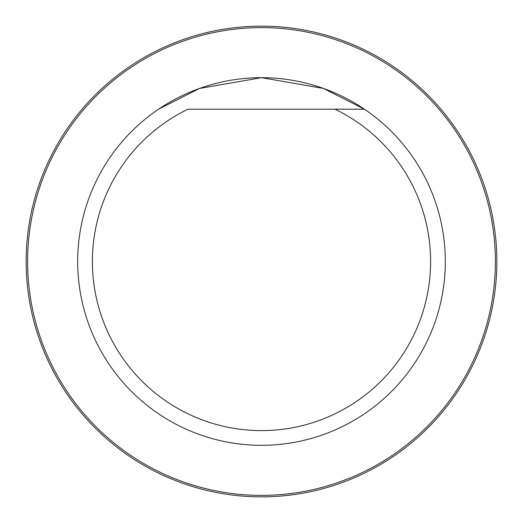 <?xml version="1.0" encoding="UTF-8"?>
<svg xmlns="http://www.w3.org/2000/svg" width="523" height="523" viewBox="0 0 523 523"><rect width="100%" height="100%" fill="white"/><g stroke="black" fill="none" stroke-linecap="round" stroke-linejoin="round"><path stroke-width="0.78" d="M26.15 261.5A235.35 235.35 0 0 1 379.175 57.68A235.35 235.35 0 0 1 379.175 465.32A235.35 235.35 0 0 1 26.15 261.5M27.621 261.5A233.879 233.879 0 0 1 378.436 58.955A233.879 233.879 0 0 1 378.443 464.045A233.879 233.879 0 0 1 27.621 261.5M158.554 109.209A183.821 183.821 0 0 1 445.321 261.5A183.821 183.821 0 0 1 175.283 423.846A183.821 183.821 0 0 1 158.554 109.209L199.511 88.446L261.48 77.679L323.482 88.446L364.446 109.209L335.027 109.209A169.112 169.112 0 0 1 393.682 366.983A169.112 169.112 0 0 1 129.318 366.983A169.112 169.112 0 0 1 187.973 109.209L364.446 109.209"/></g></svg>

